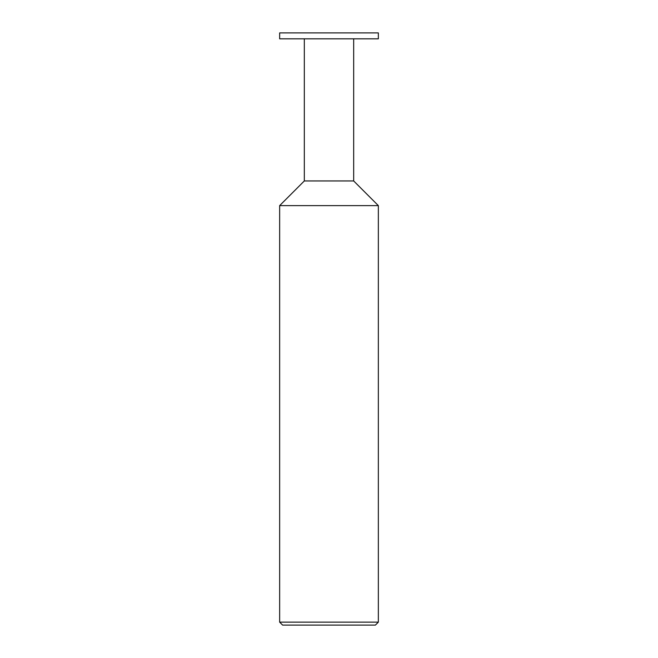 <?xml version="1.0" encoding="UTF-8"?>
<svg xmlns="http://www.w3.org/2000/svg" width="658" height="658" viewBox="0 0 658 658"><rect width="100%" height="100%" fill="white"/><g stroke="black" fill="none" stroke-linecap="round" stroke-linejoin="round"><path stroke-width="0.99" d="M279.65 38.822L378.35 38.822L378.35 32.9L279.65 32.9L279.65 38.822M304.325 38.822L304.325 180.95L353.675 180.95L353.675 38.822M304.325 180.95L279.65 205.625L378.35 205.625L353.675 180.95M378.35 622.139L375.389 625.1L282.611 625.1L279.65 622.139L378.35 622.139L378.35 205.625M279.65 622.139L279.65 205.625"/></g></svg>
